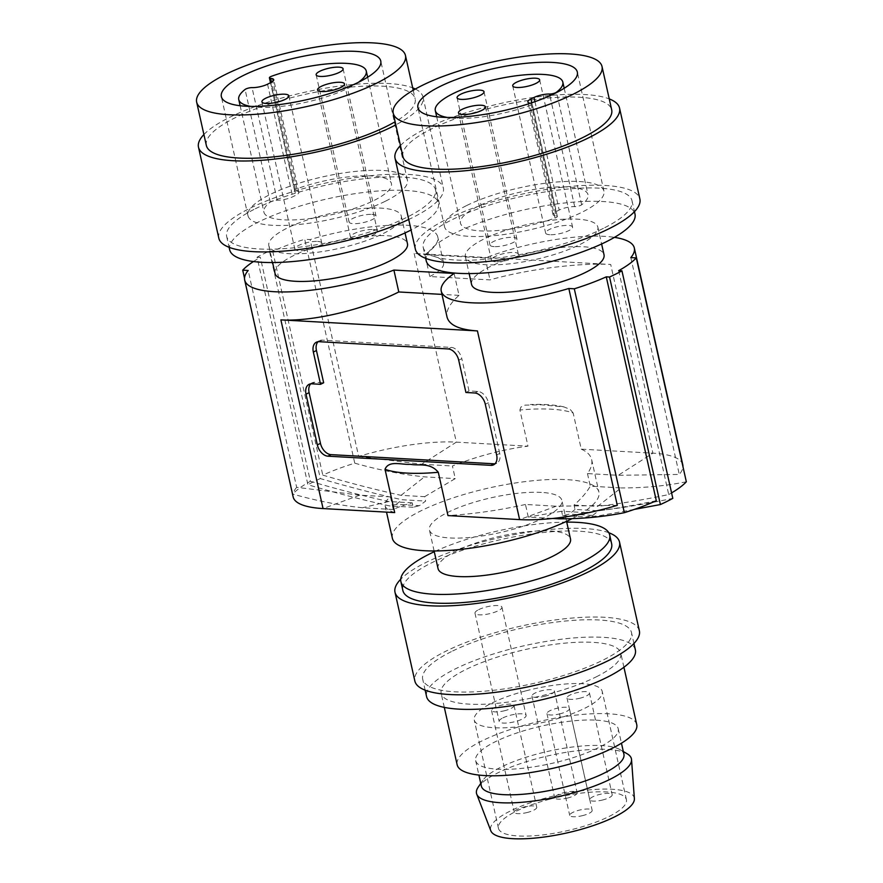 <?xml version="1.0" encoding="UTF-8"?>
<svg xmlns="http://www.w3.org/2000/svg" width="883" height="883" viewBox="0 0 883 883"><rect width="100%" height="100%" fill="white"/><g stroke="black" fill="none" stroke-linecap="round" stroke-linejoin="round"><path stroke-width="0.66" stroke-dasharray="4.42 3.31" d="M471.555 284.359A67.87 17.958 167.4 0 1 509.833 258.686A67.87 17.958 167.4 0 1 583.497 246.776A67.87 17.958 167.4 0 1 604.016 254.757M504.69 230.728A67.87 17.958 -12.6 0 0 465.374 256.754A67.87 17.958 -12.6 0 0 485.893 264.734A67.87 17.958 -12.6 0 0 558.531 253.156A67.87 17.958 -12.6 0 0 597.846 227.141A67.87 17.958 -12.6 0 0 577.327 219.161A67.87 17.958 -12.6 0 0 504.69 230.728M556.113 215.882A4.603 1.214 -12.6 0 1 557.35 216.412A4.603 1.214 -12.6 0 1 555.021 218.057A65.331 17.296 167.4 0 1 460.473 223.189A65.331 17.296 167.4 0 1 520.462 192.064A65.331 17.296 167.4 0 1 587.99 194.679A65.331 17.296 167.4 0 1 581.676 204.779A4.603 1.214 167.4 0 1 574.69 206.622A11.501 3.046 -12.6 0 0 559.193 210.044L556.091 211.589A11.501 3.046 -12.6 0 0 553.012 214.558A11.501 3.046 -12.6 0 0 556.113 215.882L530.948 103.3A4.603 1.214 -12.6 0 1 532.184 103.83A4.603 1.214 -12.6 0 1 529.855 105.474A65.331 17.296 167.4 0 1 447.361 117.45M426.202 260.761A106.975 28.311 167.4 0 1 454.811 233.167A106.975 28.311 167.4 0 1 488.167 219.746A106.975 28.311 167.4 0 1 634.998 214.094M603.409 228.355A106.975 28.311 167.4 0 1 491.699 258.73A106.975 28.311 167.4 0 1 423.222 247.428A106.975 28.311 167.4 0 1 451.831 219.834A106.975 28.311 167.4 0 1 563.542 189.459A106.975 28.311 167.4 0 1 632.018 200.761A106.975 28.311 167.4 0 1 603.409 228.355M415.363 249.183A115.022 30.441 167.4 0 1 446.125 219.514A115.022 30.441 167.4 0 1 566.246 186.843A115.022 30.441 167.4 0 1 639.877 198.995M400.452 145.574A115.022 30.441 167.4 0 1 425.805 128.587A115.022 30.441 167.4 0 1 609.248 98.907M402.902 156.501A106.975 28.311 167.4 0 1 431.511 128.907A106.975 28.311 167.4 0 1 543.211 98.521A106.975 28.311 167.4 0 1 611.687 109.823M466.379 205.684A81.666 21.611 -12.6 0 0 444.535 226.754A81.666 21.611 -12.6 0 0 496.809 235.386A81.666 21.611 -12.6 0 0 582.096 212.185A81.666 21.611 -12.6 0 0 603.939 191.125A81.666 21.611 -12.6 0 0 551.654 182.494A81.666 21.611 -12.6 0 0 466.379 205.684M530.374 103.234A11.501 3.046 -12.6 0 0 530.948 103.3M495.551 261.732A13.808 3.653 167.4 0 1 491.378 260.11A13.808 3.653 167.4 0 1 499.171 254.878A13.808 3.653 167.4 0 1 514.149 252.461A13.808 3.653 167.4 0 1 518.321 254.083A13.808 3.653 167.4 0 1 510.54 259.304A13.808 3.653 167.4 0 1 495.551 261.732M549.8 234.701A13.808 3.653 167.4 0 1 545.628 233.068A13.808 3.653 167.4 0 1 553.409 227.847A13.808 3.653 167.4 0 1 568.398 225.43A13.808 3.653 167.4 0 1 572.57 227.052A13.808 3.653 167.4 0 1 564.778 232.273A13.808 3.653 167.4 0 1 549.8 234.701M494.16 246.611A13.808 3.653 167.4 0 1 489.988 244.988A13.808 3.653 167.4 0 1 497.769 239.768A13.808 3.653 167.4 0 1 512.758 237.339A13.808 3.653 167.4 0 1 516.919 238.962A13.808 3.653 167.4 0 1 509.138 244.183A13.808 3.653 167.4 0 1 494.16 246.611M429.778 276.522C439.723 271.456 444.315 266.92 443.564 262.891C442.03 257.726 432.229 254.58 414.16 253.454L610.716 264.492C579.557 262.571 527.03 269.271 490.01 279.9L429.778 276.522L424.889 254.624L485.12 258.002A98.918 26.181 167.4 0 1 614.458 237.361M424.889 254.624A98.918 26.181 -12.6 0 0 437.769 236.942A98.918 26.181 -12.6 0 0 310.187 239.58L304.712 239.282L354.756 463.167A105.828 28.002 -12.6 0 0 322.781 475.12C349.006 482.858 375.087 489.601 401.059 495.341L424.646 496.676L425.628 501.069L419.491 505.672L396.18 504.359L389.635 505.926C362.527 499.877 335.286 492.813 307.924 484.745L257.074 257.229A110.43 29.227 167.4 0 1 269.47 251.048L320.319 478.564C347.692 486.632 374.933 493.696 402.041 499.745L425.628 501.069M269.47 251.048L272.737 251.236A105.828 28.002 167.4 0 1 304.712 239.282M257.074 257.229L260.342 257.406L310.386 481.29A105.828 28.002 -12.6 0 0 292.759 494.061L244.525 278.255M253.454 261.534A105.828 28.002 167.4 0 1 260.342 257.406M274.999 273.322A67.87 17.958 167.4 0 1 313.277 247.648A67.87 17.958 167.4 0 1 386.942 235.728A67.87 17.958 167.4 0 1 407.46 243.708M458.707 360.22L461.809 358.675A11.501 7.572 -116.5 0 0 451.246 347.394L322.174 340.143A11.501 7.572 -116.5 0 0 319.458 340.672A11.501 7.572 -116.5 0 0 318.046 341.721M310.728 383.851A11.501 7.572 63.5 0 1 312.141 382.803A11.501 7.572 63.5 0 1 314.845 382.273L323.653 382.769M496.632 454.977L499.734 453.432A11.501 7.572 63.5 0 1 496.71 463.266A11.501 7.572 63.5 0 1 495.032 463.763M499.734 453.432L488.398 402.714A11.501 7.572 63.5 0 0 477.824 391.434L469.016 390.937L461.809 358.675M465.926 392.482L469.016 390.937M392.372 538.266A105.828 28.002 167.4 0 1 531.445 480.893A105.828 28.002 167.4 0 1 566.93 479.657A105.828 28.002 167.4 0 1 598.917 492.096A105.828 28.002 167.4 0 1 571.456 518.972M394.701 512.593C388.962 510.816 385.761 508.531 385.098 505.738C384.535 503.067 386.312 500.12 390.441 496.886L393.255 509.502C397.582 507.306 403.906 505.087 412.251 502.846L413.233 507.25L419.491 505.672M424.646 496.676L455.253 478.608L452.427 465.992C477.659 456.047 502.835 449.436 527.979 446.169L519.899 410.01A105.828 28.002 167.4 0 1 551.18 409.193A105.828 28.002 167.4 0 1 573.166 413.001L581.246 449.16L652.89 453.178L610.716 264.492M541.367 492.405A67.87 17.958 -12.6 0 0 467.692 504.314A67.87 17.958 -12.6 0 0 429.414 529.988A67.87 17.958 -12.6 0 0 449.922 537.968A67.87 17.958 -12.6 0 0 523.597 526.058A67.87 17.958 -12.6 0 0 561.875 500.385A67.87 17.958 -12.6 0 0 541.367 492.405M438.034 568.564A67.87 17.958 167.4 0 1 476.312 542.879A67.87 17.958 167.4 0 1 549.988 530.97A67.87 17.958 167.4 0 1 570.495 538.95M566.731 522.118A106.975 28.311 -12.6 0 0 434.27 551.72M611.654 543.807A106.975 28.311 -12.6 0 0 543.177 532.504A106.975 28.311 -12.6 0 0 431.467 562.89A106.975 28.311 -12.6 0 0 402.858 590.484M608.806 532.736A115.022 30.441 -12.6 0 0 425.772 562.57A115.022 30.441 -12.6 0 0 400.727 579.248M639.358 630.826A115.022 30.441 -12.6 0 0 565.716 618.663A115.022 30.441 -12.6 0 0 445.606 651.334A115.022 30.441 -12.6 0 0 414.844 681.003M451.312 651.654A106.975 28.311 -12.6 0 0 422.703 679.248A106.975 28.311 -12.6 0 0 491.18 690.55A106.975 28.311 -12.6 0 0 602.89 660.175A106.975 28.311 -12.6 0 0 631.5 632.581A106.975 28.311 -12.6 0 0 563.012 621.279A106.975 28.311 -12.6 0 0 451.312 651.654M635.374 649.899A106.975 28.311 -12.6 0 0 566.886 638.597A106.975 28.311 -12.6 0 0 455.186 668.972A106.975 28.311 -12.6 0 0 426.577 696.566M596.168 676.897A92.02 24.36 -12.6 0 0 620.771 653.155A92.02 24.36 -12.6 0 0 561.864 643.442A92.02 24.36 -12.6 0 0 465.783 669.568A92.02 24.36 -12.6 0 0 441.169 693.31A92.02 24.36 -12.6 0 0 500.076 703.034A92.02 24.36 -12.6 0 0 596.168 676.897M636.742 724.612A92.02 24.36 -12.6 0 0 577.835 714.888A92.02 24.36 -12.6 0 0 481.754 741.014A92.02 24.36 -12.6 0 0 457.14 764.755M596.146 720.153A73.046 19.327 167.4 0 1 618.221 728.751A73.046 19.327 167.4 0 1 577.018 756.378A73.046 19.327 167.4 0 1 497.736 769.203A73.046 19.327 167.4 0 1 475.661 760.616A73.046 19.327 167.4 0 1 516.864 732.978A73.046 19.327 167.4 0 1 596.146 720.153M481.345 786.058A73.046 19.327 167.4 0 1 482.924 780.263A73.046 19.327 167.4 0 1 538.464 753.674A73.046 19.327 167.4 0 1 601.831 745.594A73.046 19.327 167.4 0 1 620.021 749.623A73.046 19.327 167.4 0 1 623.906 754.181M627.184 753.795A79.371 21.004 -12.6 0 0 538.564 758.199A79.371 21.004 -12.6 0 0 478.222 787.095M634.38 798.662A73.62 19.481 -12.6 0 0 548.155 797.382A73.62 19.481 -12.6 0 0 490.805 830.76M549.712 799.203A65.563 17.351 -12.6 0 0 498.442 828.265A65.563 17.351 -12.6 0 0 575.142 828.729A65.563 17.351 -12.6 0 0 626.411 799.656A65.563 17.351 -12.6 0 0 549.712 799.203M525.517 690.947A65.563 17.351 -12.6 0 0 474.248 720.009A65.563 17.351 -12.6 0 0 550.948 720.473A65.563 17.351 -12.6 0 0 602.217 691.411A65.563 17.351 -12.6 0 0 525.517 690.947M505.01 710.605A11.501 3.046 167.4 0 1 491.544 710.528A11.501 3.046 167.4 0 1 500.54 705.429A11.501 3.046 167.4 0 1 514.005 705.506A11.501 3.046 167.4 0 1 505.01 710.605M580.451 698.089A11.501 3.046 167.4 0 1 566.996 698A11.501 3.046 167.4 0 1 575.992 692.901A11.501 3.046 167.4 0 1 589.447 692.989A11.501 3.046 167.4 0 1 580.451 698.089M545.418 696.113A11.501 3.046 167.4 0 1 531.952 696.036A11.501 3.046 167.4 0 1 540.948 690.936A11.501 3.046 167.4 0 1 554.403 691.014A11.501 3.046 167.4 0 1 545.418 696.113M560.418 713.718A11.501 3.046 167.4 0 1 546.963 713.641A11.501 3.046 167.4 0 1 555.959 708.541A11.501 3.046 167.4 0 1 569.414 708.619A11.501 3.046 167.4 0 1 560.418 713.718M502.88 717.901A13.808 3.653 167.4 0 1 517.295 713.983A13.808 3.653 167.4 0 1 526.125 715.44A13.808 3.653 167.4 0 1 522.438 719.005A13.808 3.653 167.4 0 1 508.023 722.923A13.808 3.653 167.4 0 1 499.193 721.466A13.808 3.653 167.4 0 1 502.88 717.901M295.805 190.949A4.603 1.214 -12.6 0 1 294.569 190.419A4.603 1.214 -12.6 0 1 296.887 188.774A65.331 17.296 167.4 0 1 391.434 183.642A65.331 17.296 167.4 0 1 331.445 214.768A65.331 17.296 167.4 0 1 263.918 212.152A65.331 17.296 167.4 0 1 270.242 202.052A4.603 1.214 167.4 0 1 277.218 200.209A11.501 3.046 -12.6 0 0 292.714 196.788L295.816 195.242A11.501 3.046 -12.6 0 0 298.896 192.284A11.501 3.046 -12.6 0 0 295.805 190.949L271.489 82.207M358.277 82.384A65.331 17.296 167.4 0 1 250.805 106.413M317.593 241.423A13.808 3.653 167.4 0 1 321.765 243.046A13.808 3.653 167.4 0 1 313.984 248.266A13.808 3.653 167.4 0 1 298.995 250.684A13.808 3.653 167.4 0 1 294.834 249.061A13.808 3.653 167.4 0 1 302.615 243.84A13.808 3.653 167.4 0 1 317.593 241.423M371.842 214.381A13.808 3.653 167.4 0 1 376.015 216.004A13.808 3.653 167.4 0 1 368.222 221.236A13.808 3.653 167.4 0 1 353.244 223.653A13.808 3.653 167.4 0 1 349.072 222.03A13.808 3.653 167.4 0 1 356.853 216.81A13.808 3.653 167.4 0 1 371.842 214.381M454.127 273.454L459.017 295.352C449.789 303.575 445.794 310.827 447.041 317.085M459.017 295.352L441.975 294.392M413.233 507.25L389.635 505.926M412.251 502.846L388.652 501.522C362.692 495.782 336.6 489.039 310.386 481.29M272.737 251.236L322.781 475.12M320.319 478.564A110.43 29.227 -12.6 0 0 313.851 481.643A110.43 29.227 -12.6 0 0 307.924 484.745M354.756 463.167C378.321 469.888 401.566 474.458 424.491 476.875L455.253 478.608M358.653 456.423L421.666 464.259L456.334 442.14A98.918 26.181 -12.6 0 0 358.653 456.423L310.187 239.58M421.666 464.259L452.427 465.992M485.12 258.002L490.01 279.9M414.16 253.454L456.334 442.14L527.979 446.169M573.166 413.001L570.208 409.425L564.016 406.942L541.555 404.811L525.098 405.109L520.926 407.008L519.899 410.01M581.246 449.16C587.173 451.743 590.639 455.22 591.643 459.568C592.537 463.718 591.146 468.387 587.46 473.575L618.221 475.308L679.292 474.436A98.918 26.181 -12.6 0 0 682.956 466.654M630.815 257.593L679.292 474.436M682.791 464.811A98.918 26.181 -12.6 0 0 652.89 453.178L618.221 475.308M562.603 515.639L586.191 516.963L592.736 515.407L569.425 514.094L562.603 515.639L561.621 511.246L585.208 512.57L559.049 518.818M618.674 270.662L668.718 494.546C645.341 499.513 621.632 503.453 597.614 506.389L621.047 487.924L590.274 486.191C586.82 492.261 581.4 498.553 574.016 505.065L574.999 509.458L598.597 510.782C623.652 507.67 648.387 503.531 672.802 498.365M574.016 505.065L597.614 506.389M686.334 481.787C665.219 486.003 643.453 488.045 621.047 487.924M587.46 473.575L590.274 486.191M668.718 494.546A105.828 28.002 -12.6 0 0 671.577 492.913M574.999 509.458L569.425 514.094M656.312 500.727C632.934 505.683 609.237 509.634 585.208 512.57M634.292 509.414L598.089 515.926L586.191 516.963M617.294 505.33L556.224 506.202L525.462 504.469L528.288 517.085L552.703 518.464M525.462 504.469C499.325 510.297 473.487 514.005 447.968 515.584M561.621 511.246L528.288 517.085M393.255 509.502L362.494 507.769C339.569 505.352 316.324 500.782 292.759 494.061M390.441 496.886L359.679 495.153L296.655 487.317L248.189 270.474M296.655 487.317A98.918 26.181 -12.6 0 0 293.156 496.93M361.975 242.119A67.87 17.958 -12.6 0 0 401.29 216.103A67.87 17.958 -12.6 0 0 380.772 208.123A67.87 17.958 -12.6 0 0 308.134 219.69A67.87 17.958 -12.6 0 0 268.829 245.706A67.87 17.958 -12.6 0 0 289.337 253.686A67.87 17.958 -12.6 0 0 361.975 242.119M229.646 249.723A106.975 28.311 167.4 0 1 258.255 222.13A106.975 28.311 167.4 0 1 291.611 208.708A106.975 28.311 167.4 0 1 438.443 203.046A106.975 28.311 167.4 0 1 411.081 230.01M255.275 208.796A106.975 28.311 167.4 0 1 366.986 178.41A106.975 28.311 167.4 0 1 435.462 189.713A106.975 28.311 167.4 0 1 406.853 217.306A106.975 28.311 167.4 0 1 295.143 247.693A106.975 28.311 167.4 0 1 226.666 236.39A106.975 28.311 167.4 0 1 255.275 208.796M218.807 238.145A115.022 30.441 167.4 0 1 249.58 208.476A115.022 30.441 167.4 0 1 369.69 175.805A115.022 30.441 167.4 0 1 443.321 187.958A115.022 30.441 167.4 0 1 412.56 217.626A115.022 30.441 167.4 0 1 408.73 219.481M203.896 134.536A115.022 30.441 167.4 0 1 229.249 117.538A115.022 30.441 167.4 0 1 412.692 87.858M206.346 145.452A106.975 28.311 167.4 0 1 234.955 117.858A106.975 28.311 167.4 0 1 346.655 87.483A106.975 28.311 167.4 0 1 415.142 98.786A106.975 28.311 167.4 0 1 395.131 121.744M415.341 89.017A115.022 30.441 167.4 0 1 422.99 97.031A115.022 30.441 167.4 0 1 395.827 124.856M385.54 201.147A81.666 21.611 -12.6 0 0 407.383 180.077A81.666 21.611 -12.6 0 0 355.098 171.445A81.666 21.611 -12.6 0 0 269.823 194.646A81.666 21.611 -12.6 0 0 247.98 215.706A81.666 21.611 -12.6 0 0 300.253 224.337A81.666 21.611 -12.6 0 0 385.54 201.147M373.244 229.503A13.808 3.653 167.4 0 1 377.416 231.125A13.808 3.653 167.4 0 1 369.624 236.346A13.808 3.653 167.4 0 1 354.646 238.774A13.808 3.653 167.4 0 1 350.474 237.152A13.808 3.653 167.4 0 1 358.255 231.931A13.808 3.653 167.4 0 1 373.244 229.503M527.747 812.36A11.501 3.046 167.4 0 1 514.292 812.283A11.501 3.046 167.4 0 1 523.288 807.183A11.501 3.046 167.4 0 1 536.743 807.261A11.501 3.046 167.4 0 1 527.747 812.36M603.199 799.843A11.501 3.046 167.4 0 1 589.745 799.766A11.501 3.046 167.4 0 1 598.74 794.667A11.501 3.046 167.4 0 1 612.195 794.744A11.501 3.046 167.4 0 1 603.199 799.843M568.155 797.879A11.501 3.046 167.4 0 1 554.701 797.79A11.501 3.046 167.4 0 1 563.696 792.691A11.501 3.046 167.4 0 1 577.151 792.779A11.501 3.046 167.4 0 1 568.155 797.879M583.166 815.473A11.501 3.046 167.4 0 1 569.712 815.395A11.501 3.046 167.4 0 1 578.707 810.296A11.501 3.046 167.4 0 1 592.162 810.373A11.501 3.046 167.4 0 1 583.166 815.473M478.685 609.656A13.808 3.653 167.4 0 1 493.1 605.727A13.808 3.653 167.4 0 1 501.93 607.184A13.808 3.653 167.4 0 1 498.244 610.749A13.808 3.653 167.4 0 1 483.829 614.667A13.808 3.653 167.4 0 1 474.988 613.21A13.808 3.653 167.4 0 1 478.685 609.656M581.676 204.779L556.588 92.549M555.021 218.057L529.855 105.474M534.966 101.666L559.193 210.044M531.765 102.77L556.091 211.589M574.69 206.622L549.899 95.739M448.145 348.94L451.246 347.394M311.743 383.818L314.845 382.273M319.072 341.688L322.174 340.143M474.723 392.979L477.824 391.434M485.297 404.259L488.398 402.714M270.242 202.052L245.077 89.47M296.887 188.774L271.721 76.192M267.549 84.205L292.714 196.788M277.218 200.209L252.052 87.627M396.18 504.359L402.041 499.745M401.059 495.341L424.491 476.875M592.736 515.407L598.597 510.782M556.224 506.202L519.612 519.601M388.652 501.522L362.494 507.769M359.679 495.153L323.057 508.564M270.651 82.66L295.816 195.242M465.374 256.754L469.149 273.587M436.688 116.766L460.473 223.189M564.204 88.267L587.99 194.679M423.222 247.428L425.661 258.344M444.535 226.754L417.913 107.671M557.35 216.412L532.184 103.83M553.012 214.558L527.857 101.975M458.476 112.881L491.378 260.11M512.714 85.85L545.628 233.068M457.074 97.759L489.988 244.988M309.039 384.348L312.141 382.803M319.458 340.672L316.368 342.218M493.619 464.811L496.71 463.266M385.098 505.738L386.522 512.129M434.105 550.959L429.414 529.988M425.142 690.164L422.703 679.248M623.928 667.25L620.771 653.155M618.221 728.751L621.455 743.199M620.021 749.623L623.321 751.543M498.442 828.265L474.248 720.009M240.132 105.728L263.918 212.152M367.648 77.218L391.434 183.642M288.862 95.817L321.765 243.046M443.564 262.891L437.769 236.942M564.016 406.942C555.153 404.822 543.917 404.006 530.319 404.513M401.29 216.103L405.054 232.935M435.462 189.713L438.443 203.046M413.222 90.232L415.142 98.786M407.383 180.077L380.761 61.004M294.569 190.419L270.496 82.737M298.896 192.284L273.73 79.691M344.502 83.907L377.416 231.125M343.101 68.786L376.015 216.004M491.544 710.528L514.292 812.283M566.996 698L589.745 799.766M531.952 696.036L554.701 797.79M546.963 713.641L569.712 815.395M501.93 607.184L526.125 715.44M247.98 215.706L221.357 96.633M632.018 200.761L634.458 211.677M603.939 191.125L577.316 72.042M261.92 101.843L294.834 249.061M626.411 799.656L602.217 691.411M485.418 106.854L518.321 254.083M569.414 708.619L592.162 810.373M597.846 227.141L601.61 243.984M422.99 97.031L443.321 187.958M268.829 245.706L272.593 262.549M317.56 89.923L350.474 237.152M539.656 79.823L572.57 227.052M589.447 692.989L612.195 794.744M514.005 705.506L536.743 807.261M474.988 613.21L499.193 721.466M444.315 707.393L441.169 693.31M482.924 780.263L480.76 783.409M484.016 91.744L516.919 238.962M316.158 74.812L349.072 222.03M475.661 760.616L478.895 775.075M566.566 521.356L561.875 500.385M591.643 459.568L598.917 492.096M633.939 643.497L631.5 632.581M554.403 691.014L577.151 792.779M226.666 236.39L229.105 247.306"/><path stroke-width="1.32" d="M601.61 243.984L604.016 254.757A67.87 17.958 167.4 0 1 565.727 280.43A67.87 17.958 167.4 0 1 492.063 292.339A67.87 17.958 167.4 0 1 471.555 284.359L469.149 273.587M447.361 117.45A65.331 17.296 167.4 0 1 435.308 110.607A65.331 17.296 167.4 0 1 495.297 79.481A65.331 17.296 167.4 0 1 562.824 82.097A65.331 17.296 167.4 0 1 556.511 92.196A4.603 1.214 167.4 0 1 549.524 94.04A11.501 3.046 -12.6 0 0 534.027 97.461L530.926 99.006A11.501 3.046 -12.6 0 0 527.857 101.975A11.501 3.046 -12.6 0 0 530.374 103.234M634.458 211.677L634.998 214.094A106.975 28.311 167.4 0 1 606.389 241.688A106.975 28.311 167.4 0 1 573.034 255.099A106.975 28.311 167.4 0 1 426.202 260.761L425.661 258.344M609.248 98.907A115.022 30.441 167.4 0 1 619.546 108.068L639.877 198.995A115.022 30.441 167.4 0 1 609.115 228.675A115.022 30.441 167.4 0 1 488.994 261.335A115.022 30.441 167.4 0 1 415.363 249.183L395.043 158.256A115.022 30.441 167.4 0 1 400.452 145.574M619.546 108.068A115.022 30.441 167.4 0 1 588.784 137.737A115.022 30.441 167.4 0 1 468.674 170.408A115.022 30.441 167.4 0 1 395.043 158.256M602.018 66.523L611.687 109.823A106.975 28.311 167.4 0 1 583.078 137.417A106.975 28.311 167.4 0 1 471.379 167.803A106.975 28.311 167.4 0 1 402.902 156.501L393.222 113.19A106.975 28.311 167.4 0 1 421.831 85.607A106.975 28.311 167.4 0 1 533.531 55.221A106.975 28.311 167.4 0 1 602.018 66.523A106.975 28.311 167.4 0 1 573.398 94.117A106.975 28.311 167.4 0 1 461.699 124.503A106.975 28.311 167.4 0 1 393.222 113.19M439.756 86.611A81.666 21.611 -12.6 0 0 417.913 107.671A81.666 21.611 -12.6 0 0 470.197 116.302A81.666 21.611 -12.6 0 0 555.473 93.112A81.666 21.611 -12.6 0 0 577.316 72.042A81.666 21.611 -12.6 0 0 525.032 63.41A81.666 21.611 -12.6 0 0 439.756 86.611M461.246 99.382A13.808 3.653 167.4 0 1 457.074 97.759A13.808 3.653 167.4 0 1 464.866 92.538A13.808 3.653 167.4 0 1 479.844 90.121A13.808 3.653 167.4 0 1 484.016 91.744A13.808 3.653 167.4 0 1 476.235 96.964A13.808 3.653 167.4 0 1 461.246 99.382M462.648 114.503A13.808 3.653 167.4 0 1 458.476 112.881A13.808 3.653 167.4 0 1 466.257 107.66A13.808 3.653 167.4 0 1 481.246 105.232A13.808 3.653 167.4 0 1 485.418 106.854A13.808 3.653 167.4 0 1 477.626 112.086A13.808 3.653 167.4 0 1 462.648 114.503M516.886 87.472A13.808 3.653 167.4 0 1 512.714 85.85A13.808 3.653 167.4 0 1 520.506 80.629A13.808 3.653 167.4 0 1 535.484 78.201A13.808 3.653 167.4 0 1 539.656 79.823A13.808 3.653 167.4 0 1 531.875 85.055A13.808 3.653 167.4 0 1 516.886 87.472M253.454 261.534A105.828 28.002 167.4 0 0 242.715 270.176L248.189 270.474A98.918 26.181 -12.6 0 0 244.69 280.099A98.918 26.181 -12.6 0 0 393.895 270.066L454.127 273.454A98.918 26.181 167.4 0 0 441.246 291.136A98.918 26.181 167.4 0 0 568.829 288.487L574.303 288.796A105.828 28.002 -12.6 0 0 606.268 276.843L609.546 277.03A110.43 29.227 -12.6 0 0 621.941 270.849L618.674 270.662A105.828 28.002 -12.6 0 0 636.29 257.902L630.815 257.593A98.918 26.181 167.4 0 0 634.325 247.98L682.791 464.811A98.918 26.181 -12.6 0 1 682.956 466.654M614.458 237.361A98.918 26.181 167.4 0 1 634.325 247.98M405.054 232.935L407.46 243.708A67.87 17.958 167.4 0 1 369.171 269.392A67.87 17.958 167.4 0 1 295.507 281.302A67.87 17.958 167.4 0 1 274.999 273.322L272.593 262.549M317.35 444.9A11.501 7.572 63.5 0 0 327.924 456.18L490.904 465.341A11.501 7.572 63.5 0 0 493.619 464.811A11.501 7.572 63.5 0 0 496.632 454.977L485.297 404.259A11.501 7.572 63.5 0 0 474.723 392.979L465.926 392.482L458.707 360.22A11.501 7.572 -116.5 0 0 448.145 348.94L319.072 341.688A11.501 7.572 -116.5 0 0 316.368 342.218A11.501 7.572 -116.5 0 0 313.344 352.052L320.551 384.315L311.743 383.818A11.501 7.572 63.5 0 0 309.039 384.348A11.501 7.572 63.5 0 0 306.015 394.182L317.35 444.9L320.452 443.354A11.501 7.572 63.5 0 0 331.026 454.635L494.005 463.796A11.501 7.572 63.5 0 0 495.032 463.763M244.69 280.099L293.156 496.93A98.918 26.181 -12.6 0 0 323.057 508.564L394.701 512.593L385.021 469.281C388.873 459.911 401.842 465.032 410.198 464.292C419.094 466.003 430.087 462.228 438.288 472.284L447.968 515.584L519.612 519.601A98.918 26.181 -12.6 0 0 617.294 505.33L568.829 288.487M323.057 508.564L280.882 319.878L477.438 330.915L519.612 519.601M306.015 394.182L309.116 392.648L320.452 443.354M318.046 341.721A11.501 7.572 -116.5 0 0 316.445 350.507L323.653 382.769L320.551 384.315M309.116 392.648A11.501 7.572 63.5 0 1 310.728 383.851M571.456 518.972A105.828 28.002 167.4 0 1 424.348 550.716A105.828 28.002 167.4 0 1 392.372 538.266L386.522 512.129M566.566 521.356L570.495 538.95A67.87 17.958 167.4 0 1 532.217 564.634A67.87 17.958 167.4 0 1 458.542 576.544A67.87 17.958 167.4 0 1 438.034 568.564L434.105 550.959M434.27 551.72A106.975 28.311 -12.6 0 0 429.491 554.016A106.975 28.311 -12.6 0 0 400.882 581.61A106.975 28.311 -12.6 0 0 433.211 594.193A106.975 28.311 -12.6 0 0 581.058 562.537A106.975 28.311 -12.6 0 0 609.678 534.943A106.975 28.311 -12.6 0 0 577.339 522.361A106.975 28.311 -12.6 0 0 566.731 522.118M400.882 581.61L402.858 590.484A106.975 28.311 -12.6 0 0 471.345 601.787A106.975 28.311 -12.6 0 0 583.045 571.4A106.975 28.311 -12.6 0 0 611.654 543.807L609.678 534.943M400.727 579.248A115.022 30.441 -12.6 0 0 394.999 592.239A115.022 30.441 -12.6 0 0 468.641 604.391A115.022 30.441 -12.6 0 0 588.751 571.72A115.022 30.441 -12.6 0 0 619.513 542.052A115.022 30.441 -12.6 0 0 608.806 532.736M394.999 592.239L414.844 681.003A115.022 30.441 -12.6 0 0 488.476 693.155A115.022 30.441 -12.6 0 0 608.586 660.495A115.022 30.441 -12.6 0 0 639.358 630.826L619.513 542.052M425.142 690.164L426.577 696.566A106.975 28.311 -12.6 0 0 495.054 707.868A106.975 28.311 -12.6 0 0 606.753 677.493A106.975 28.311 -12.6 0 0 635.374 649.899L633.939 643.497M444.315 707.393L457.14 764.755A92.02 24.36 -12.6 0 0 516.047 774.479A92.02 24.36 -12.6 0 0 612.129 748.342A92.02 24.36 -12.6 0 0 636.742 724.612L623.928 667.25M621.455 743.199L623.906 754.181A73.046 19.327 167.4 0 1 566.798 786.565A73.046 19.327 167.4 0 1 503.42 794.645A73.046 19.327 167.4 0 1 481.345 786.058L478.895 775.075M480.76 783.409L478.222 787.095A79.371 21.004 -12.6 0 0 476.743 794.181A79.371 21.004 -12.6 0 0 569.347 793.949A79.371 21.004 -12.6 0 0 631.533 759.579A79.371 21.004 -12.6 0 0 627.184 753.795L623.321 751.543M476.743 794.181L490.805 830.76A73.62 19.481 -12.6 0 0 576.709 830.539A73.62 19.481 -12.6 0 0 634.38 798.662L631.533 759.579M270.496 82.737L269.403 77.836A4.603 1.214 -12.6 0 1 271.721 76.192A65.331 17.296 167.4 0 1 366.268 71.059A65.331 17.296 167.4 0 1 358.277 82.384M250.805 106.413A65.331 17.296 167.4 0 1 238.752 99.569A65.331 17.296 167.4 0 1 245.077 89.47A4.603 1.214 167.4 0 1 252.052 87.627A11.501 3.046 -12.6 0 0 267.549 84.205L270.651 82.66A11.501 3.046 -12.6 0 0 273.73 79.691A11.501 3.046 -12.6 0 0 270.639 78.366A4.603 1.214 -12.6 0 1 269.403 77.836M284.69 94.194A13.808 3.653 167.4 0 1 288.862 95.817A13.808 3.653 167.4 0 1 281.07 101.037A13.808 3.653 167.4 0 1 266.092 103.466A13.808 3.653 167.4 0 1 261.92 101.843A13.808 3.653 167.4 0 1 269.701 96.622A13.808 3.653 167.4 0 1 284.69 94.194M280.882 319.878C312.052 321.898 363.366 309.756 398.785 291.964L393.895 270.066M441.246 291.136L447.041 317.085C449.226 325.121 459.348 329.734 477.438 330.915M441.975 294.392L398.785 291.964M242.715 270.176L244.525 278.255M609.546 277.03L660.396 504.546A110.43 29.227 -12.6 0 0 666.875 501.467A110.43 29.227 -12.6 0 0 672.802 498.365L621.941 270.849M636.29 257.902L686.334 481.787A105.828 28.002 -12.6 0 1 671.577 492.913M606.268 276.843L656.312 500.727A105.828 28.002 -12.6 0 1 624.347 512.681L574.303 288.796M660.396 504.546L634.292 509.414M624.347 512.681C603.221 516.897 581.455 518.939 559.049 518.818L552.703 518.464M411.081 230.01A106.975 28.311 167.4 0 1 409.833 230.64A106.975 28.311 167.4 0 1 376.489 244.061A106.975 28.311 167.4 0 1 229.646 249.723L229.105 247.306M408.73 219.481A115.022 30.441 167.4 0 1 289.911 250.551A115.022 30.441 167.4 0 1 218.807 238.145L198.487 147.207A115.022 30.441 167.4 0 1 203.896 134.536M395.827 124.856A115.022 30.441 167.4 0 1 392.229 126.699A115.022 30.441 167.4 0 1 272.119 159.359A115.022 30.441 167.4 0 1 198.487 147.207M395.131 121.744A106.975 28.311 167.4 0 1 386.522 126.379A106.975 28.311 167.4 0 1 274.823 156.755A106.975 28.311 167.4 0 1 206.346 145.452L196.666 102.152A106.975 28.311 167.4 0 1 225.275 74.558A106.975 28.311 167.4 0 1 336.975 44.183A106.975 28.311 167.4 0 1 405.463 55.486A106.975 28.311 167.4 0 1 376.842 83.079A106.975 28.311 167.4 0 1 265.143 113.454A106.975 28.311 167.4 0 1 196.666 102.152M412.692 87.858A115.022 30.441 167.4 0 1 415.341 89.017M358.917 82.064A81.666 21.611 -12.6 0 0 380.761 61.004A81.666 21.611 -12.6 0 0 328.476 52.373A81.666 21.611 -12.6 0 0 243.2 75.563A81.666 21.611 -12.6 0 0 221.357 96.633A81.666 21.611 -12.6 0 0 273.642 105.265A81.666 21.611 -12.6 0 0 358.917 82.064M340.33 82.285A13.808 3.653 167.4 0 1 344.502 83.907A13.808 3.653 167.4 0 1 336.721 89.128A13.808 3.653 167.4 0 1 321.732 91.545A13.808 3.653 167.4 0 1 317.56 89.923A13.808 3.653 167.4 0 1 325.352 84.702A13.808 3.653 167.4 0 1 340.33 82.285M338.929 67.163A13.808 3.653 167.4 0 1 343.101 68.786A13.808 3.653 167.4 0 1 335.319 74.006A13.808 3.653 167.4 0 1 320.33 76.435A13.808 3.653 167.4 0 1 316.158 74.812A13.808 3.653 167.4 0 1 323.951 69.58A13.808 3.653 167.4 0 1 338.929 67.163M534.027 97.461L534.966 101.666M530.926 99.006L531.765 102.77M549.899 95.739L549.524 94.04M327.924 456.18L331.026 454.635M490.904 465.341L494.005 463.796M313.344 352.052L316.445 350.507M438.288 472.284A105.828 28.002 167.4 0 1 407.008 473.1A105.828 28.002 167.4 0 1 385.021 469.281M271.489 82.207L270.639 78.366M435.308 110.607L436.688 116.766M562.824 82.097L564.204 88.267M238.752 99.569L240.132 105.728M366.268 71.059L367.648 77.218M405.463 55.486L413.222 90.232"/></g></svg>
